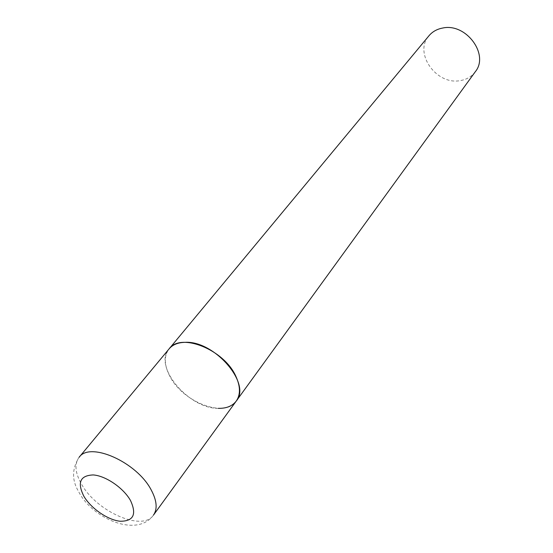 <?xml version="1.0" encoding="UTF-8"?>
<svg xmlns="http://www.w3.org/2000/svg" width="553" height="553" viewBox="0 0 553 553"><rect width="100%" height="100%" fill="white"/><g stroke="black" fill="none" stroke-linecap="round" stroke-linejoin="round"><path stroke-width="0.41" stroke-dasharray="2.77 2.07" d="M218.331 408.349C188.725 408.84 152.849 366.217 169.1 348.867C163.937 355.766 164.068 364.662 169.488 375.57C182.02 401.851 224.864 418.697 236.269 401.036M475.297 71.738C471.605 76.653 466.532 79.618 460.082 80.634C436.289 85.3 413.402 52.818 428.969 35.758M79.1 457.303C74.247 463.912 75.084 472.912 81.602 484.31C96.734 511.719 142.75 531.965 153.492 515.078C136.84 538.276 91.819 518.209 78.498 491.368C71.745 480.066 71.945 468.716 79.1 457.303"/><path stroke-width="0.83" d="M235.799 376.171C223.993 349.537 180.603 332.242 169.1 348.867C172.667 344.671 177.997 342.494 185.096 342.335C214.377 340.475 251.587 383.754 236.269 401.036C240.652 394.614 240.493 386.326 235.799 376.171M236.269 401.036L153.492 515.078C157.64 508.947 156.872 500.569 151.19 489.93C136.805 462.052 89.8 441.28 79.1 457.303L428.969 35.758C432.411 31.68 436.96 29.115 442.621 28.051C466.006 22.687 489.543 54.574 475.297 71.738L236.269 401.036C232.426 406.061 226.447 408.501 218.331 408.349M130.473 500.458C123.395 487.87 105.616 475.732 93.167 474.937C80.123 475.483 77.033 482.617 83.904 496.331C91.093 508.511 107.842 520.034 120.195 521.244C133.487 521.313 136.916 514.38 130.473 500.458"/></g></svg>
